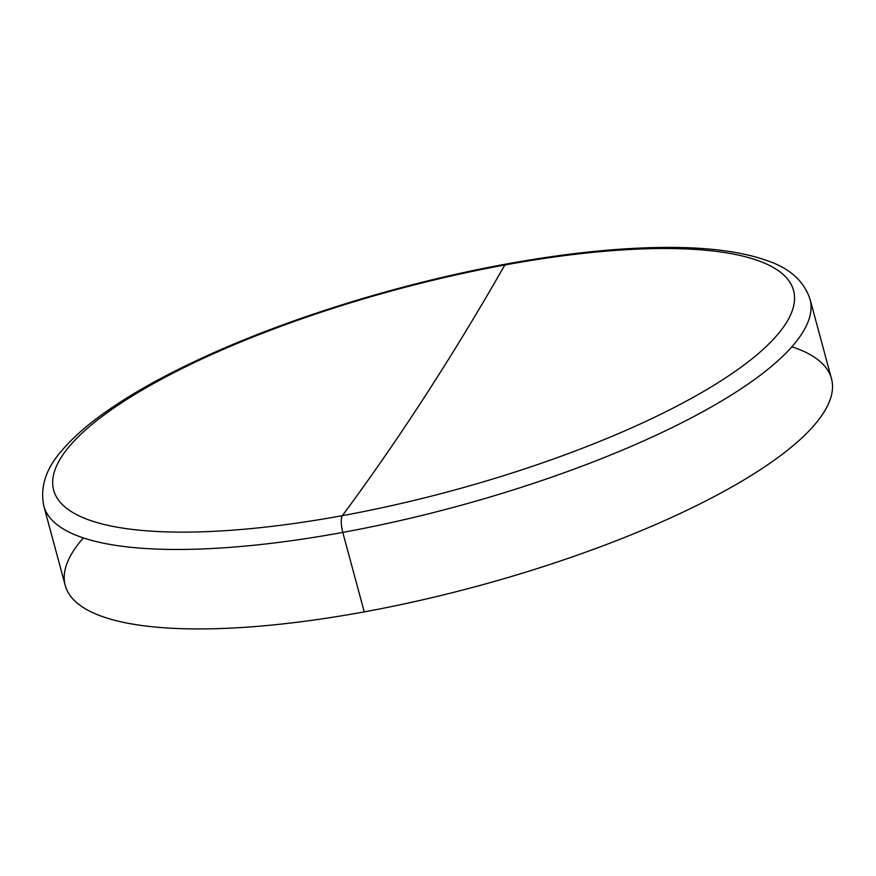 <?xml version="1.0" encoding="UTF-8"?>
<svg xmlns="http://www.w3.org/2000/svg" width="876" height="876" viewBox="0 0 876 876"><rect width="100%" height="100%" fill="white"/><g stroke="black" fill="none" stroke-linecap="round" stroke-linejoin="round"><path stroke-width="1.31" d="M504.85 264.979A11908.114 3321.759 -100.4 0 1 425.156 396.051A11908.114 3321.759 -100.4 0 1 342.374 515.657A383.173 104.332 164.9 0 1 61.67 456.648A383.173 104.332 164.9 0 1 504.85 264.979A383.173 104.332 -15.1 0 0 61.67 456.648A383.173 104.332 -15.1 0 0 342.374 515.657A13.228 3.69 79.6 0 0 342.79 532.411A396.828 108.044 164.9 0 1 43.8 505.978A396.828 108.044 -15.1 0 0 342.79 532.411A13.228 3.69 -100.4 0 1 342.374 515.657A11908.114 3321.759 79.6 0 0 425.156 396.051A11908.114 3321.759 79.6 0 0 504.85 264.979A383.173 104.332 164.9 0 1 785.553 323.989A383.173 104.332 164.9 0 1 342.374 515.657A383.173 104.332 -15.1 0 0 785.553 323.989A383.173 104.332 -15.1 0 0 504.85 264.979A13.228 3.69 -100.4 0 1 505.868 264.114A13.228 3.69 79.6 0 0 504.85 264.979M810.048 299.231A396.828 108.044 164.9 0 1 342.79 532.411L364.241 611.875A396.828 108.044 164.9 0 1 65.24 585.442L43.8 505.978C39.869 486.946 46.012 468.321 62.229 450.133C72.938 437.551 87.381 424.849 105.547 412.038C130.612 394.375 161.491 376.965 198.195 359.817C284.81 319.182 400.146 283.331 505.868 264.114C564.352 253.438 616.956 247.875 663.679 247.426C706.735 247.032 741.162 251.412 766.938 260.555C789.605 268.144 803.971 281.032 810.048 299.231L831.488 378.695A396.828 108.044 164.9 0 1 364.241 611.875L342.79 532.411A396.828 108.044 -15.1 0 0 810.048 299.231M83.395 537.919A396.828 108.044 -15.1 0 0 364.241 611.875A396.828 108.044 -15.1 0 0 750.962 475.646A396.828 108.044 -15.1 0 0 791.893 346.754"/></g></svg>
